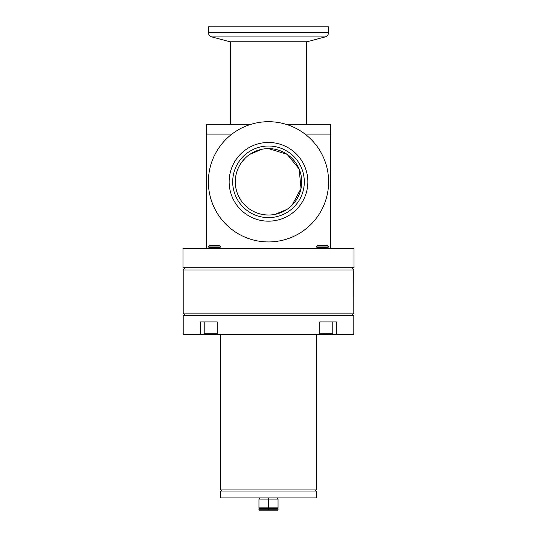 <?xml version="1.0" encoding="UTF-8"?>
<svg xmlns="http://www.w3.org/2000/svg" width="537" height="537" viewBox="0 0 537 537"><rect width="100%" height="100%" fill="white"/><g stroke="black" fill="none" stroke-linecap="round" stroke-linejoin="round"><path stroke-width="0.81" d="M290.027 148.87A39.355 39.355 0 0 1 301.445 203.342A39.355 39.355 0 0 1 246.973 214.76A39.355 39.355 0 0 1 235.555 160.294A39.355 39.355 0 0 1 290.027 148.87M218.17 148.937A60.117 60.117 0 0 0 235.622 232.145A60.117 60.117 0 0 0 318.83 214.699A60.117 60.117 0 0 0 301.378 131.491A60.117 60.117 0 0 0 218.17 148.937M248.92 211.793A35.804 35.804 0 0 0 298.471 201.402A35.804 35.804 0 0 0 288.08 151.843A35.804 35.804 0 0 0 238.529 162.234A35.804 35.804 0 0 0 248.92 211.793M328.617 32.482L208.383 32.482L208.383 26.85L328.617 26.85L328.617 32.482C328.476 34.717 327.348 36.194 325.221 36.905L307.05 41.772L229.95 41.772L211.779 36.905L325.221 36.905M268.5 148.608A33.207 33.207 0 0 0 235.293 181.815A33.207 33.207 0 0 0 268.5 215.022A33.207 33.207 0 0 0 301.707 181.815A33.207 33.207 0 0 0 268.5 148.608L287.1 154.307L299.116 168.954L301.035 188.46L292.014 205.268M261.895 149.273L249.9 154.307M244.986 158.368L240.938 163.288M237.904 168.913L236.777 171.994M235.461 178.459L235.293 181.815A33.207 33.207 0 0 1 268.5 148.608A33.207 33.207 0 0 1 301.707 181.815A33.207 33.207 0 0 1 268.5 215.022A33.207 33.207 0 0 1 235.293 181.815M235.958 188.42L236.777 191.628M237.891 194.689L240.952 200.361M244.993 205.275L247.362 207.43M252.659 211.001L255.605 212.417M265.144 214.854L268.5 215.022M330.524 248.611L330.524 134.109L305.076 134.109L330.524 134.109L330.524 124.564L286.832 124.564M250.168 124.564L206.477 124.564L206.477 134.109L231.924 134.109L206.477 134.109L206.477 248.611M275.105 214.364L287.1 209.323M306.667 124.564L306.667 41.772M230.333 124.564L230.333 41.772M353.997 248.611L183.003 248.611L183.003 267.701L353.997 267.701L353.997 248.611M327.449 248.242L317.508 248.242A0.342 0.342 0 0 0 317.508 247.651L316.266 246.933L328.691 246.933L327.449 247.651A0.342 0.342 0 0 0 327.449 248.242L328.087 248.611M319.81 333.195L332.786 333.195L332.786 321.898L319.81 321.898L319.81 334.497L353.809 334.497L353.809 315.407L183.191 315.407L183.191 334.497L319.81 334.497M322.482 334.417C334.195 334.417 334.195 334.417 322.482 334.417L328.698 334.417M317.508 248.242L316.87 248.611M328.691 246.933L327.322 245.563L317.642 245.563L316.266 246.933M200.348 334.497L200.348 321.898L217.19 321.898L204.214 321.898L204.214 333.195A1.222 1.222 0 0 0 205.436 334.417L217.19 334.417L205.436 334.417M214.518 246.933L208.309 246.933L209.678 245.563L219.358 245.563L220.734 246.933L214.518 246.933M336.652 334.497L336.652 321.898L319.81 321.898M217.19 321.898L217.19 334.497M316.212 334.497L316.212 489.919L220.788 489.919L221.935 491.066M220.788 497.933L316.212 497.933L316.212 491.066L220.788 491.066L220.788 497.933M185.48 315.407L183.191 313.118L353.809 313.118L353.776 269.99L183.191 269.99L185.48 267.701M210.551 315.407L209.054 315.407M210.551 267.701L209.054 267.701M351.48 267.701L353.776 269.99L351.48 267.701M327.946 267.701L326.449 267.701M327.946 315.407L326.449 315.407M260.103 497.933L258.955 499.081L258.955 507.861L259.337 508.244L258.955 508.626L268.5 508.626L268.5 509.767L278.045 509.767L277.663 510.15L259.337 510.15L258.955 509.767L268.5 509.767L268.5 510.15M258.955 508.626L258.955 509.767M259.337 508.244L278.045 508.626L278.045 509.767M258.955 507.861L268.5 507.861L268.5 508.244L277.663 508.244L278.045 508.626M258.955 499.081L268.5 499.081L268.5 507.861L278.045 507.861L277.663 508.244M268.5 497.933L268.5 499.081L278.045 499.081L278.045 507.861M276.897 497.933L278.045 499.081M317.508 247.651L327.449 247.651M209.551 248.242L209.551 247.651L219.492 247.651L219.492 248.242L209.551 248.242L208.913 248.611M204.214 333.195L217.19 333.195M208.383 32.482C208.524 34.717 209.652 36.194 211.779 36.905M332.786 333.195L331.564 334.417M209.551 247.651L208.309 246.933M219.492 248.242L220.13 248.611M219.492 247.651L220.734 246.933M220.788 334.497L220.788 489.919M315.065 491.066L316.212 489.919M183.191 313.118L183.191 269.99M351.52 315.407L353.809 313.118"/></g></svg>
